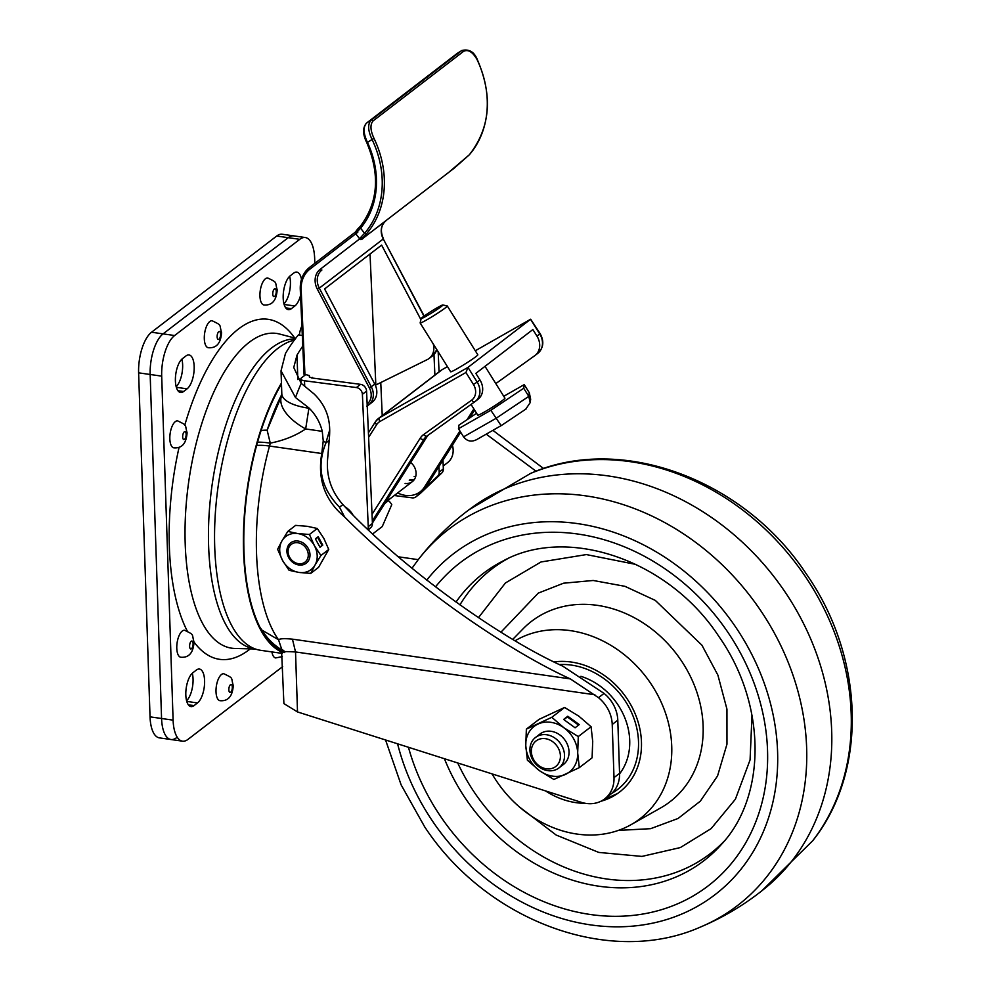 <?xml version="1.0" encoding="UTF-8"?>
<svg xmlns="http://www.w3.org/2000/svg" width="991" height="991" viewBox="0 0 991 991"><rect width="100%" height="100%" fill="white"/><g stroke="black" fill="none" stroke-linecap="round" stroke-linejoin="round"><path stroke-width="1.49" d="M176.163 386.651A17.615 7.321 98.1 0 0 182.641 364.861A17.615 7.321 98.1 0 0 181.886 359.138A17.615 7.321 98.1 0 1 182.641 364.861A17.615 7.321 98.1 0 1 176.163 386.651M186.581 700.748A17.615 7.321 98.1 0 0 193.059 678.959A17.615 7.321 98.1 0 0 192.304 673.236A17.615 7.321 98.1 0 1 193.059 678.959A17.615 7.321 98.1 0 1 186.581 700.748M283.934 303.816A17.615 7.321 98.1 0 0 290.413 282.014A17.615 7.321 98.1 0 0 289.657 276.291A17.615 7.321 98.1 0 1 290.413 282.014A17.615 7.321 98.1 0 1 283.934 303.816M176.472 737.725A32.034 13.317 -81.9 0 1 170.935 739.521L159.402 737.874A32.034 13.317 -81.9 0 1 150.037 716.852L138.616 372.839A32.034 13.317 -81.9 0 1 151.536 332.233L276.7 236.031A32.034 13.317 -81.9 0 1 282.224 234.235L293.757 235.883A32.034 13.317 -81.9 0 0 288.232 237.679A32.034 13.317 -81.9 0 1 293.757 235.883L305.302 237.53A32.034 13.317 -81.9 0 1 314.667 258.552L314.828 263.333M170.935 739.521A32.034 13.317 -81.9 0 1 161.57 718.5L150.161 374.487A32.034 13.317 -81.9 0 1 163.069 333.88L288.232 237.679L163.069 333.88A32.034 13.317 -81.9 0 0 150.161 374.487L161.57 718.5A32.034 13.317 -81.9 0 0 170.935 739.521L182.48 741.169A32.034 13.317 -81.9 0 1 173.103 720.147L161.694 376.134A32.034 13.317 -81.9 0 1 174.614 335.528L299.765 239.326A32.034 13.317 -81.9 0 1 305.302 237.53M271.918 651.917A13.614 5.661 98.1 0 0 275.622 657.937L282.336 656.624M259.939 296.024A13.614 5.661 98.1 0 0 263.916 304.955C272.017 305.637 276.439 300.583 277.183 289.818C274.668 281.258 278.013 282.992 267.768 278A13.614 5.661 98.1 0 0 259.939 296.024M176.782 648.3A13.614 5.661 98.1 0 0 180.771 657.231C188.86 657.913 193.282 652.871 194.038 642.106C191.511 633.534 194.855 635.268 184.623 630.276A13.614 5.661 98.1 0 0 176.782 648.3M216.013 691.768A13.614 5.661 98.1 0 0 220.002 700.699C228.091 701.38 232.526 696.339 233.269 685.574C230.742 677.002 234.087 678.736 223.855 673.744A13.614 5.661 98.1 0 0 216.013 691.768M169.833 438.902A13.614 5.661 98.1 0 0 173.821 447.833C181.91 448.514 186.333 443.473 187.088 432.708C184.561 424.136 187.906 425.87 177.674 420.878A13.614 5.661 98.1 0 0 169.833 438.902M204.307 338.773A13.614 5.661 98.1 0 0 208.296 347.717C216.385 348.386 220.807 343.344 221.563 332.58C219.036 324.02 222.38 325.742 212.148 320.762A13.614 5.661 98.1 0 0 204.307 338.773M194.174 366.509A17.615 7.321 -81.9 0 1 187.076 388.844L183.595 391.507A17.615 7.321 -81.9 0 1 180.56 392.498A17.615 7.321 -81.9 0 1 175.444 377.534A17.615 7.321 -81.9 0 1 182.505 358.606L185.986 355.93A17.615 7.321 -81.9 0 1 189.021 354.951A17.615 7.321 -81.9 0 1 194.174 366.509M204.592 680.606A17.615 7.321 -81.9 0 1 197.494 702.941L194.013 705.617A17.615 7.321 -81.9 0 1 190.978 706.595A17.615 7.321 -81.9 0 1 185.862 691.631A17.615 7.321 -81.9 0 1 192.923 672.703L196.404 670.027A17.615 7.321 -81.9 0 1 199.439 669.049A17.615 7.321 -81.9 0 1 204.592 680.606M300.546 295.491A17.615 7.321 -81.9 0 1 294.847 305.996L291.379 308.672A17.615 7.321 -81.9 0 1 288.331 309.65A17.615 7.321 -81.9 0 1 283.228 294.686A17.615 7.321 -81.9 0 1 290.276 275.758L293.757 273.095A17.615 7.321 -81.9 0 1 296.805 272.104A17.615 7.321 -81.9 0 1 301.487 279.276M301.896 325.928A13.614 5.661 98.1 0 0 299.369 335.032M282.67 666.609L188.005 739.373A32.034 13.317 -81.9 0 1 182.48 741.169M261.104 430.528A32.034 11.483 18.2 0 1 267.136 430.181L281.555 395.979M549.894 792.317L581.259 802.301A32.034 26.807 -127.5 0 0 604.671 798.907L610.233 794.633A32.034 26.807 -127.5 0 0 619.561 773.364L617.789 720.197A32.034 26.807 -127.5 0 0 604.052 693.403L562.764 666.163C495.289 635.59 398.642 564.56 342.898 504.58C331.118 491.313 326.051 475.853 327.687 458.201L329.185 440.425A44.843 18.643 -81.9 0 0 329.706 430.131A141.205 58.704 98.1 0 0 325.928 442.94C316.327 466.513 320.849 487.931 339.504 507.194L344.558 516.893C324.899 500.405 317.306 479.285 321.765 453.519L323.239 440.809L322.261 431.333C320.081 422.414 315.646 414.622 308.957 407.945L295.479 397.527A173.239 72.021 -81.9 0 1 301.202 383.344L314.197 394.059C323.76 403.436 328.901 414.523 329.594 427.307L329.706 430.131M321.765 453.519L269.527 446.049A156.962 65.257 98.1 0 0 278.545 639.777C279.933 638.576 284.566 638.377 292.444 639.158L570.32 678.897C501.359 647.42 405.344 578.509 344.558 516.893M302.317 335.454L298.415 334.896A173.239 72.021 98.1 0 0 285.482 353.44L281.035 370.795L295.479 397.527M302.788 346.082A173.239 72.021 98.1 0 0 297.015 355.088L293.745 367.488L301.202 383.344M581.271 802.301L297.511 711.934L283.897 703.585L281.494 648.981L284.132 651.037M570.32 678.897L598.49 697.676L604.052 693.403M617.789 720.197L612.227 724.471A32.034 26.807 -127.5 0 0 598.49 697.676M604.671 798.907A32.034 26.807 -127.5 0 0 613.999 777.638L619.561 773.364M492.899 430.367L543.638 468.557M612.227 724.471L613.999 777.638M471.654 416.604L470.725 416.27M486.247 434.157L536.081 471.233M284.714 652.598C280.069 651.533 283.674 651.322 295.529 651.954L297.511 711.934M259.877 627.117L261.921 630.103L278.545 639.777L281.717 649.34M308.957 407.945L305.662 428.954C295.516 435.78 283.723 440.5 270.27 443.126A32.034 13.317 -81.9 0 1 269.527 446.049A32.034 8.634 15.5 0 0 256.619 445.492M308.969 408.23A48.051 17.12 178.1 0 1 281.803 393.786L281.035 370.795M322.261 431.333L305.662 428.954A48.051 23.35 -159.4 0 1 281.543 396.004L281.803 393.786M281.803 394.418A157.012 65.282 98.1 0 0 267.136 430.181L270.27 443.126A32.034 5.896 13.1 0 0 257.549 442.159M329.185 440.425L325.928 442.94A32.034 8.275 -164.8 0 0 323.239 440.809M282.162 651.322A156.008 64.861 -81.9 0 1 262.665 632.196A156.008 64.861 -81.9 0 1 253.758 456.653A156.008 64.861 -81.9 0 1 281.481 384.037M261.55 630.264A152.156 63.263 98.1 0 0 271.026 641.586M282.2 652.351A156.962 65.257 -81.9 0 1 253.399 456.393A156.962 65.257 -81.9 0 1 281.444 383.071M282.224 653.391L260.596 650.307A156.962 65.257 -81.9 0 1 224.561 452.268A156.962 65.257 -81.9 0 1 294.364 340.074M415.7 476.584A12.809 10.728 52.5 0 1 414.139 476.498M414.486 479.322A12.809 10.728 52.5 0 1 409.964 479.694M394.282 495.512L412.157 497.854A6.404 5.364 -127.5 0 0 415.799 496.949A6.404 5.364 -127.5 0 0 416.158 496.64L420.333 493.431A6.404 5.364 52.5 0 1 419.973 493.741L415.799 496.949M382.229 415.576L380.767 382.563M370.027 253.993L375.837 384.991L427.294 359.584A16.017 13.403 -127.5 0 0 429.177 358.42A16.017 13.403 -127.5 0 0 433.24 343.927M312.252 378.017L309.341 377.014L309.279 375.515L304.212 374.226M367.735 529.305A6.404 5.364 -127.5 0 0 368.256 526.642L362.396 394.307A6.404 5.364 -127.5 0 0 356.364 387.555L360.538 384.347L311.533 377.93L312.227 377.398M438.171 351.805L439.063 371.885M442.965 460.171L443.361 468.916A6.404 5.364 52.5 0 1 441.862 472.93L420.333 493.431M441.862 472.93L437.688 476.138A6.404 5.364 -127.5 0 0 439.186 472.125L438.939 466.55M434.888 375.094L433.971 354.555M437.688 476.138L416.158 496.64M305.228 374.982L301.487 377.868A6.404 2.255 -2.5 0 0 300.855 378.896A6.404 2.255 -2.5 0 0 304.472 380.755L304.72 386.317M469.325 154.794A96.102 80.407 -127.5 0 0 476.956 59.361C472.534 51.792 468.062 49.129 463.528 51.383L373.136 120.865C369.977 124.494 370.287 130.366 374.041 138.455A96.102 80.407 52.5 0 1 366.41 233.901C361.604 239.042 360.724 240.305 363.796 237.667L454.188 168.185L469.325 154.794A1.598 0.867 40.8 0 0 469.387 154.732C490.458 127.616 493.035 95.755 477.129 59.15C474.008 51.718 468.904 48.832 461.843 50.491L366.546 123.082C363.028 127.034 363.325 133.463 367.463 142.382L366.707 142.518C380.346 174.825 378.141 202.845 360.067 226.605A1.598 0.867 -140.1 0 1 360.142 226.53M423.962 316.166L383.282 238.967L319.3 288.146L371.291 386.775L374.771 384.099L324.602 288.926L381.622 245.099L420.915 319.635M356.364 387.555L304.472 380.755M368.355 529.9L370.931 527.447L368.082 529.64M360.538 384.347A6.404 5.364 52.5 0 1 366.571 391.098L362.396 394.307M368.256 526.642L372.43 523.434L366.571 391.098M372.43 523.434A6.404 5.364 52.5 0 1 370.931 527.447M374.771 384.099A16.017 13.403 52.5 0 1 372.158 402.247L368.689 404.91A16.017 13.403 52.5 0 1 367.227 405.864M374.041 138.455L372.071 139.471C367.884 130.601 367.562 124.185 371.092 120.221L366.546 123.082A1.598 1.338 -127.5 0 0 366.459 123.144L456.938 53.601A1.598 1.338 -127.5 0 0 456.851 53.663L456.851 53.663A1.598 1.338 -127.5 0 0 456.777 53.725M361.74 237.233C358.284 240.156 359.238 238.856 364.577 233.319A94.504 79.069 -127.5 0 0 372.071 139.471L367.463 142.382A88.088 73.718 52.5 0 1 360.6 228.165C355.311 233.765 354.394 235.102 357.825 232.154M366.41 233.901A1.598 0.867 -139.2 0 1 364.577 233.319L360.6 228.165A1.598 0.867 -140.1 0 1 360.067 226.605C356.004 230.581 354.543 232.947 355.707 233.69L359.622 238.769C360.414 240.119 361.802 239.748 363.771 237.679A1.598 1.338 52.5 0 0 363.796 237.667M388.063 500.306L388.46 500.616A13.614 11.396 52.5 0 1 391.779 504.617L382.253 526.555L372.653 533.938M384.842 503.391L388.46 500.616M422.699 317.108A12.809 0.805 -32 0 0 421.163 318.52A12.809 0.805 -32 0 0 429.029 314.568A12.809 0.805 -32 0 0 441.379 306.467A12.809 0.805 -32 0 0 442.853 304.968A12.809 0.805 -32 0 0 434.38 309.403A12.809 0.805 -32 0 0 422.699 317.108M442.853 304.968L447.251 305.971A16.017 1.003 148 0 1 447.313 306.008A16.017 1.003 148 0 1 445.405 307.842A16.017 1.003 148 0 1 430.379 317.727A16.017 1.003 148 0 1 420.147 322.992A16.017 1.003 148 0 1 420.147 322.917L421.163 318.52M420.147 322.992L450.657 371.786A16.017 1.003 -32 0 0 460.889 366.521A16.017 1.003 -32 0 0 475.915 356.636A16.017 1.003 -32 0 0 477.823 354.803L447.313 306.008M405.096 483.435A12.809 10.728 -127.5 0 0 412.367 481.614A12.809 10.728 -127.5 0 0 410.708 462.475M409.271 480.239A12.809 10.728 -127.5 0 0 414.226 479.706M485.02 366.336L504.927 398.171A16.017 1.003 148 0 1 503.032 400.017A16.017 1.003 148 0 1 488.006 409.902A16.017 1.003 148 0 1 477.773 415.155L471.059 404.427M495.81 383.591L534.744 355.682A16.017 13.403 -127.5 0 0 535.041 355.459A16.017 13.403 -127.5 0 0 536.961 336.11L540.12 333.608L530.668 319.213L467.975 367.388L465.943 372.505L379.887 421.522A12.809 10.728 -127.5 0 0 376.704 424.569L368.615 437.353M442.382 369.507A3.208 1.747 60.3 0 0 442.271 369.569L447.436 366.633L442.159 369.643L379.578 417.744L467.975 367.388L477.166 382.08L479.941 379.937L475.841 373.384L532.861 329.557L536.961 336.11M372.418 523.037L426.774 437.056L423.999 439.199L372.319 520.932M397.651 492.936A25.63 21.443 -127.5 0 0 420.184 491.771A25.63 21.443 -127.5 0 0 424.482 487.039L459.911 431.011M467.083 419.676L473.871 408.924M479.941 379.937A16.017 13.403 52.5 0 1 478.021 399.286L475.246 401.429A16.017 13.403 52.5 0 1 474.949 401.652A3.208 1.759 54.4 0 0 474.949 401.652L475.246 401.429A16.017 13.403 52.5 0 0 477.166 382.08L473.438 384.471L465.943 372.505M428.521 434.925A16.017 13.403 -127.5 0 0 426.774 437.056M476.869 439.471C471.592 442.271 467.157 441.404 463.565 436.845L458.486 428.707L458.982 425.102L476.597 413.284M525.787 409.11L530.173 402.656L530.656 399.249L529.305 392.758L524.227 384.619L523.719 388.237L490.842 410.274L458.486 428.707M503.75 396.289L524.227 384.619M530.173 402.656L528.798 396.363L523.719 388.237M476.237 439.855L501.136 425.635L490.842 410.274M443.225 465.981L447.573 462.648A19.225 16.079 -127.5 0 0 452.429 445.207M352.846 514.787A19.225 16.079 -127.5 0 0 345.153 506.934M303.531 563.024A11.211 9.377 -127.5 0 0 306.752 549.249A11.211 9.377 -127.5 0 0 292.828 543.44A11.211 9.377 -127.5 0 0 289.607 557.215A11.211 9.377 -127.5 0 0 303.531 563.024M306.281 563.161A12.809 10.728 52.5 0 1 298.886 564.957A12.809 10.728 52.5 0 1 287.811 555.604A12.809 10.728 52.5 0 1 290.66 542.845M298.056 541.049A12.809 10.728 52.5 0 1 309.142 550.414A12.809 10.728 52.5 0 1 306.269 563.173A12.809 10.728 52.5 0 1 298.848 564.981A12.809 10.728 52.5 0 1 287.774 555.617A12.809 10.728 52.5 0 1 290.648 542.857A12.809 10.728 52.5 0 1 298.056 541.049M320.911 555.493L314.37 545.62L309.44 534.496L297.808 533.567L287.799 531.399L295.64 525.379L307.272 526.308L317.281 528.476L323.822 538.348L328.752 549.46L318.569 567.36L310.728 573.393L299.096 572.464L289.087 570.296L282.546 560.423A20.823 17.417 52.5 0 1 281.902 540.975L277.616 549.299L282.546 560.423A20.823 17.417 52.5 0 0 299.096 572.464A20.823 17.417 52.5 0 0 315.014 565.056L320.911 555.493L328.752 549.46M287.799 531.399L281.902 540.975A20.823 17.417 52.5 0 1 297.808 533.567A20.823 17.417 52.5 0 1 314.37 545.62A20.823 17.417 52.5 0 1 315.014 565.056L310.728 573.393M315.411 538.856L319.994 547.243L322.781 545.112L318.198 536.713L315.411 538.856M309.44 534.496L317.281 528.476M319.907 547.094L322.05 545.446L317.541 537.221M322.05 545.446L322.781 545.112M784.414 591.032A240.256 201.037 -127.5 0 0 474.008 506.104C452.714 521.278 434.07 539.203 418.066 559.89A237.171 198.46 52.5 0 1 759.986 609.552A237.171 198.46 52.5 0 1 700.327 927.105C724.433 916.972 746.557 903.557 766.7 886.883A240.256 201.037 -127.5 0 0 784.414 591.032M519.631 807.12L556.162 835.041L598.762 852.421L641.957 856.41L680.346 847.565L711.129 828.625L735.396 799.217L750.076 759.899L751.996 715.168M636.148 564.474L586.375 554.576L541.012 561.971L505.422 582.968L478.467 617.653M515.109 640.743A108.911 91.135 52.5 0 1 650.307 682.824A108.911 91.135 52.5 0 1 631.094 824.648A108.911 91.135 52.5 0 1 497.086 781.887A108.911 91.135 52.5 0 1 492.056 773.897M554.031 661.926A75.279 62.99 52.5 0 1 632.134 707.314A75.279 62.99 52.5 0 1 620.886 790.991A75.279 62.99 52.5 0 1 616.068 794.509A75.279 62.99 52.5 0 1 600.893 801.261M585.433 803.317A75.279 62.99 52.5 0 1 545.508 790.917M580.899 676.32A62.309 52.139 52.5 0 1 617.455 704.081A62.309 52.139 52.5 0 1 619.573 773.86M539.054 765.746A16.129 13.502 52.5 0 1 533.059 744.402A16.129 13.502 52.5 0 1 552.718 741.726A16.129 13.502 52.5 0 1 558.713 763.07A16.129 13.502 52.5 0 1 539.054 765.746M539.092 767.009A19.225 16.079 52.5 0 1 535.512 737.465A19.225 16.079 52.5 0 1 555.356 738.394A19.225 16.079 52.5 0 1 558.936 767.938A19.225 16.079 52.5 0 1 539.092 767.009M535.512 737.465L540.008 734.009A19.225 16.079 52.5 0 1 558.416 733.972A19.225 16.079 52.5 0 1 569.032 751.723A19.225 16.079 52.5 0 1 563.433 764.482L558.936 767.938M526.37 729.128L525.763 745.529L527.398 760.221L539.525 770.701L553.87 779.471L579.314 767.641L577.679 752.962A28.826 24.118 52.5 0 1 565.477 774.417A28.826 24.118 52.5 0 1 539.525 770.701A28.826 24.118 52.5 0 1 525.763 745.529A28.826 24.118 52.5 0 1 537.977 724.074A28.826 24.118 52.5 0 1 563.929 727.778A28.826 24.118 52.5 0 1 577.679 752.962L578.286 736.548L591.07 726.725L578.955 716.245L564.597 707.475L539.154 719.305L526.37 729.128L551.814 717.298L564.597 707.475M563.619 719.441L575.09 727.79L579.252 724.582L567.793 716.245L563.619 719.441M578.286 736.548L563.929 727.778L551.814 717.298M579.314 767.641L592.098 757.818L592.705 741.417L591.07 726.725M578.583 725.102L567.385 716.951L563.891 719.639M567.385 716.951L567.793 716.245M276.7 236.031L299.765 239.326M150.037 716.852L173.103 720.147M138.616 372.839L161.694 376.134M151.536 332.233L174.614 335.528M254.984 648.882A156.355 65.01 -81.9 0 1 208.63 546.19A156.355 65.01 -81.9 0 1 295.194 338.959M272.76 294.054A4.001 1.66 98.1 0 0 274.618 296.458A4.001 1.66 98.1 0 0 276.241 291.379A4.001 1.66 98.1 0 0 274.371 288.976A4.001 1.66 98.1 0 0 272.76 294.054M189.603 646.33A4.001 1.66 98.1 0 0 191.474 648.733A4.001 1.66 98.1 0 0 193.084 643.654A4.001 1.66 98.1 0 0 191.226 641.251A4.001 1.66 98.1 0 0 189.603 646.33M228.847 689.798A4.001 1.66 98.1 0 0 230.705 692.201A4.001 1.66 98.1 0 0 232.315 687.122A4.001 1.66 98.1 0 0 230.457 684.719A4.001 1.66 98.1 0 0 228.847 689.798M182.666 436.932A4.001 1.66 98.1 0 0 184.524 439.335A4.001 1.66 98.1 0 0 186.135 434.256A4.001 1.66 98.1 0 0 184.276 431.853A4.001 1.66 98.1 0 0 182.666 436.932M217.128 336.804A4.001 1.66 98.1 0 0 218.999 339.207A4.001 1.66 98.1 0 0 220.609 334.14A4.001 1.66 98.1 0 0 218.751 331.737A4.001 1.66 98.1 0 0 217.128 336.804M187.076 388.844L176.336 387.308M197.494 702.941L186.754 701.405M294.847 305.996L284.12 304.46M187.249 631.019A171.703 71.389 -81.9 0 1 169.35 546.648A171.703 71.389 -81.9 0 1 179.111 447.201M184.76 425.25A171.703 71.389 -81.9 0 1 294.723 338.018M295.727 338.278L279.846 334.103A158.956 66.087 98.1 0 0 185.206 543.873A158.956 66.087 98.1 0 0 234.879 648.461L255.331 649.006M250.265 648.87A171.703 71.389 -81.9 0 1 194.038 642.057M291.379 308.672L285.693 307.854M194.013 705.617L188.34 704.799M183.595 391.507L177.909 390.702M297.833 379.578L297.015 355.088M339.504 507.194L342.898 504.58M594.91 694.778L295.529 651.954L292.444 639.158M418.252 559.655L398.283 556.793M281.977 649.985L280.292 648.994C268.759 641.462 263.445 632.295 261.934 630.115L261.934 630.115M463.528 51.383A1.598 1.338 -127.5 0 0 461.484 50.739L371.092 120.221A1.598 1.338 -127.5 0 1 373.136 120.865M439.186 472.125L443.361 468.916M424.173 316.018L383.282 238.967A16.017 13.403 52.5 0 1 385.871 220.832L371.476 231.783A1.598 1.586 52.6 0 1 371.464 231.795L371.588 231.696M309.7 267.273L355.571 231.919L309.7 267.285A1.598 0.88 -127.6 0 1 309.7 267.273C303.172 272.587 300.025 279.871 300.261 289.137L300.422 288.876A32.034 26.807 52.5 0 1 309.7 267.273A1.598 0.88 -127.6 0 0 309.985 269.081A30.436 25.469 -127.5 0 0 301.165 289.607L304.955 374.945M367.141 404.08A14.419 12.065 -127.5 0 0 369.358 387.853L317.368 289.223A17.615 14.741 52.5 0 1 320.229 269.279L359.696 238.856M355.781 233.777L309.985 269.081M369.358 387.853L371.291 386.775A16.017 13.403 52.5 0 1 368.689 404.91L366.72 406.137M436.833 349.674L432.658 355.744A16.017 13.403 -127.5 0 0 436.771 349.575M320.229 269.279A1.598 0.88 52.4 0 0 321.902 270.01A16.017 13.403 -127.5 0 0 319.3 288.146L317.368 289.223M366.707 142.518C362.632 134.206 362.557 127.752 366.459 123.144A1.598 1.338 -127.5 0 0 366.336 123.256M301.165 289.607L300.261 289.137L304.051 374.487M385.871 220.832L385.871 220.832C380.903 225.267 380.098 231.237 383.455 238.769L383.183 238.806M448.626 172.459A1.598 1.338 52.5 0 1 448.601 172.484L444.364 175.754M363.771 237.679L369.333 233.405A1.598 1.338 52.5 0 1 369.321 233.418M537.531 353.552A16.017 13.403 -127.5 0 0 537.828 353.329A16.017 13.403 -127.5 0 0 539.748 333.979L530.557 319.288L475.296 350.764L530.668 319.213M474.887 401.689L426.985 436.015A3.208 1.759 54.4 0 1 426.96 436.04A16.017 13.403 -127.5 0 0 426.687 436.238A16.017 13.403 -127.5 0 0 423.999 439.199A3.208 1.672 32.3 0 1 420.122 438.319A19.225 16.079 52.5 0 1 423.702 434.504L471.666 400.141A12.809 10.728 -127.5 0 0 473.438 384.471M427.604 484.376A3.208 1.672 -147.7 0 1 427.48 484.673L422.959 489.641A25.63 21.443 -127.5 0 0 427.27 484.909L424.482 487.039M460.654 432.2L427.48 484.673A3.208 1.672 -147.7 0 1 427.27 484.909L460.629 432.138M469.561 418.004L474.59 410.063M372.034 514.366L420.122 438.319M440.871 370.498L442.271 369.569A3.208 1.747 60.3 0 0 442.159 369.643A16.017 13.403 -127.5 0 0 440.871 370.498L378.289 418.598A16.017 13.403 52.5 0 1 379.578 417.744A3.208 1.747 60.3 0 0 379.887 421.522M368.417 432.819L375.391 421.794A3.208 1.672 32.3 0 1 375.601 421.559A16.017 13.403 52.5 0 1 378.289 418.598L375.391 421.794A3.208 1.672 32.3 0 0 376.704 424.569M463.565 436.845L495.934 418.413L528.798 396.363L529.305 392.758M423.702 434.504A3.208 1.759 54.4 0 0 426.96 436.04L474.924 401.665A3.208 1.759 54.4 0 1 471.666 400.141M426.762 580.119A214.836 179.767 52.5 0 1 735.322 626.585A214.836 179.767 52.5 0 1 705.109 901.674A214.836 179.767 52.5 0 1 433.092 821.973A214.836 179.767 52.5 0 1 397.577 743.807M435.507 586.883A203.675 170.427 52.5 0 1 727.456 631.663A203.675 170.427 52.5 0 1 698.828 892.47A203.675 170.427 52.5 0 1 440.921 816.906A203.675 170.427 52.5 0 1 408.441 747.264M456.009 602.07A181.105 151.549 52.5 0 1 503.069 560.956C566.666 525.726 668.268 559.023 718.958 636.581C767.046 704.935 766.377 796.875 721.163 844.691A181.105 151.549 52.5 0 1 466.166 799.452A181.105 151.549 52.5 0 1 444.439 758.734M804.506 575.325A237.171 198.46 -127.5 0 0 530.507 473.463C621.159 433.327 744.315 479.669 806.166 573.727C864.412 656.847 868.426 770.8 812.769 840.678A237.171 198.46 -127.5 0 0 804.506 575.325M457.718 762.959A179.383 150.099 -127.5 0 0 474.776 792.973A179.383 150.099 -127.5 0 0 724.161 841.223M507.194 558.949A179.383 150.099 -127.5 0 0 459.935 604.869M500.95 632.171L538.274 593.114L563.557 583.204L593.213 580.478L624.912 586.313L655.311 600.41L701.938 645.203L717.893 675.106L726.948 709.172L726.973 744.167L717.558 775.928L700.303 801.199L678.055 818.479L650.629 828.674L618.359 830.408M631.094 824.648L660.7 807.913A113.717 95.161 -127.5 0 0 680.755 659.845A113.717 95.161 -127.5 0 0 523.05 628.851L512.768 639.356M559.395 664.552A72.07 60.315 52.5 0 1 624.33 699.634A72.07 60.315 52.5 0 1 611.633 793.469M568.363 798.201A72.07 60.315 52.5 0 1 561.451 795.996M280.28 649.006L281.989 650.046M457.309 53.341L461.856 50.479M432.658 355.744L429.177 358.42M469.387 154.732L448.601 172.484M369.333 233.405L371.464 231.795M301.053 383.195L300.855 378.896M422.959 489.641L420.184 491.771M540.12 333.608C544.319 341.35 543.551 347.915 537.828 353.329L535.041 355.459M474.615 410.113L469.684 417.929M501.124 425.684L526.357 408.763M412.367 481.614L385.598 502.202M418.066 559.89L411.983 568.264M385.561 739.98L401.12 784.847L424.668 826.841C486.519 920.887 609.651 967.241 700.327 927.105M468.978 509.77L530.507 473.463M761.856 890.798L812.769 840.678M602.974 800.109L616.984 793.766"/></g></svg>
